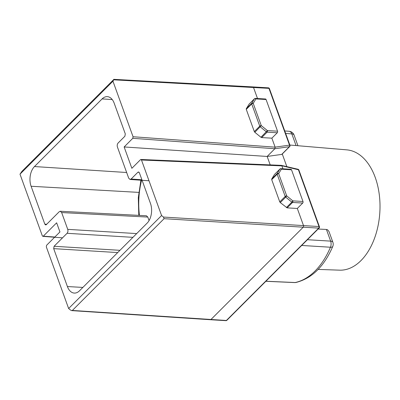 <?xml version="1.0" encoding="UTF-8"?>
<svg xmlns="http://www.w3.org/2000/svg" width="400" height="400" viewBox="0 0 400 400"><rect width="100%" height="100%" fill="white"/><g stroke="black" fill="none" stroke-linecap="round" stroke-linejoin="round"><path stroke-width="0.6" d="M277.54 131.19A1.145 0.705 93.4 0 1 277.27 132.765L267.11 132.155A1.145 0.735 -135 0 1 266.375 131.835L260.265 126.855A1.145 0.735 -135 0 1 259.755 126.16L251.705 103.925A1.145 0.735 -135 0 1 251.725 103.265L254.42 98.815A1.145 0.865 31.2 0 1 255.92 98.91A1.145 0.705 93.4 0 0 255.37 98.39L265.53 99A1.145 0.705 93.4 0 1 266.08 99.52L255.92 98.91L253.22 103.365L261.27 125.6L267.38 130.58L277.54 131.19L266.08 99.52M261.685 137.585L260.95 137.265L267.38 130.58A1.145 0.705 -86.6 0 1 267.11 132.155L261.685 137.585L271.865 138.17L277.27 132.765M291.525 169.81L281.365 169.2A1.145 0.705 -86.6 0 0 280.815 168.68L290.975 169.29A1.145 0.705 93.4 0 1 291.525 169.81L302.985 201.48A1.145 0.705 93.4 0 1 302.715 203.055L297.31 208.46L287.13 207.875L280.27 202.585L279.765 201.89L285.2 196.45L277.15 174.215A1.145 0.735 -135 0 1 277.17 173.555L279.865 169.105A1.145 0.735 -135 0 1 280.4 168.86L281.205 168.91M246.285 108.705L251.725 103.265A1.145 0.865 31.2 0 1 253.22 103.365A1.145 0.515 -19.9 0 0 251.705 103.925L246.27 109.365L246.285 108.705L249.155 104.08M260.95 137.265L254.825 132.295L261.27 125.6A1.145 0.515 -19.9 0 0 259.755 126.16L254.32 131.6L246.27 109.365M280.27 202.585L285.71 197.145A1.145 0.735 -135 0 1 285.2 196.45A1.145 0.515 160.1 0 1 286.715 195.89L292.825 200.87L291.82 202.125L285.71 197.145L286.715 195.89L278.665 173.655A1.145 0.515 160.1 0 0 277.15 174.215L271.715 179.655L271.73 178.995L277.17 173.555A1.145 0.865 -148.8 0 1 278.665 173.655L281.365 169.2A1.145 0.865 -148.8 0 0 279.865 169.105L274.6 174.37M254.825 132.295L254.32 131.6M271.73 178.995L274.44 174.53M271.715 179.655L279.765 201.89M147.81 217.07L61.655 212.565L60.275 211.255L146.425 215.76L147.81 217.07L149.07 220.55M61.655 212.565L67.735 229.355L136.68 233.59M139.13 172.315L137.91 172.23L131.12 179.03L130.07 179.48L128.705 178.175L117.415 146.985C116.985 145.44 117.21 144.125 118.09 143.045L124.885 136.245L125.29 133.88L114.175 103.175A14.28 8.83 -86.6 0 0 107.34 96.645A14.28 8.83 -86.6 0 0 102.115 98.9L34.485 166.55A14.28 8.83 -86.6 0 0 31.105 186.265L44.83 224.17L46.69 224.27M113.96 79.35L112.95 81.2L20 174.175L42.32 235.83L42.86 236.355L43.285 236.17L56.64 222.815L59.94 231.93L46.585 245.29L46.315 246.865L68.63 308.52L161.58 215.54L141.48 160.005L140.92 159.485L140.515 159.665L131.865 168.315L124.14 146.96L267.15 156.45L270.21 164.89M161.58 215.54L163.45 217.065L164.08 218.695L72.355 310.45L71.775 310.62L70.495 310.045L68.63 308.52M163.45 217.065L318.98 226.54L298.43 169.77L280.93 165.535M281.69 154.41L289.395 146.705A1.145 0.735 -135 0 0 289.7 146.56L282 154.26A1.145 0.735 -135 0 1 281.69 154.41L267.15 156.45L274.855 148.745L132.785 138.315L133.055 136.735L112.95 81.2M257.515 98.52L253.5 87.435A1.145 0.705 93.1 0 0 252.95 86.91A1.145 0.705 93.1 0 1 252.95 86.91L268.41 87.84A1.145 0.705 -86.6 0 1 268.96 88.36A1.145 0.515 160.1 0 1 269.415 88.59L289.97 145.36A1.145 0.515 160.1 0 0 289.51 145.13A1.145 0.785 -98 0 1 289.395 146.705L274.855 148.745L275.12 147.15L289.51 145.13L268.96 88.36L113.775 79.835M20 174.175L21.98 171.29L113.705 79.54M132.785 138.315L124.14 146.96M137.91 172.23L138.54 171.96L139.36 172.745L150.475 203.45A14.28 8.83 -86.6 0 1 147.095 223.17L79.47 290.815A14.28 8.83 93.4 0 1 74.3 293.08A14.28 8.83 93.4 0 1 67.405 286.545L53.685 248.64L54.09 246.275L67.06 233.3C67.945 232.22 68.17 230.905 67.735 229.355M60.275 211.255L59.245 211.71L46.275 224.685L45.655 224.955L44.83 224.17M326.42 229.455L327.605 229.795L328.995 231.54L332.88 242.265A5.715 2.57 -19.9 0 0 330.645 241.125L326.42 229.455L318.115 229.025M289.145 131.29A5.715 3.555 -85.7 0 1 291.83 133.9L296.055 145.565L289.85 145.04L346.81 149.86A60.27 37.27 93.4 0 1 375.215 177.39A60.27 37.27 93.4 0 1 374.105 239.39A60.27 37.27 93.4 0 1 339.59 270.165L318.135 269.405M286.845 166.64L282.265 153.995M298.025 169.265A1.145 1.145 0 0 1 298.885 170A1.145 0.515 160.1 0 0 298.43 169.77A1.145 0.605 -76.8 0 0 298.075 169.275L281.33 165.355L140.92 159.48M248.995 104.24L254.42 98.815A1.145 0.735 -135 0 1 254.955 98.57L255.76 98.62M302.985 201.48L292.825 200.87A1.145 0.705 93.4 0 1 292.555 202.445A1.145 0.735 -135 0 1 291.82 202.125L286.395 207.555M302.715 203.055L292.555 202.445L287.13 207.875M141.565 180.26A61.425 37.985 -86.6 0 0 139.45 215.395M297.31 208.46L303.52 225.615A1.145 0.705 -86.6 0 1 303.25 227.19L164.08 218.695M281.905 165.895L282.955 168.805M281.88 165.88L141.48 160.005M72.355 310.45L226.38 320.48L318.71 228.12L303.25 227.19L210.92 319.55A1.145 0.705 93.8 0 1 210.5 319.73L225.96 320.66A1.145 0.705 -86.6 0 0 226.38 320.48A1.145 0.735 -135 0 0 226.84 320.325L319.17 227.965A1.145 0.735 -135 0 1 318.71 228.12A1.145 0.705 -86.6 0 0 318.98 226.54A1.145 0.515 160.1 0 1 319.44 226.77L298.885 170M133.055 136.735L275.105 147.165M271.865 138.17L275.12 147.15M43.285 236.17L54.825 237.045M102.115 98.9L112.24 99.555M34.485 166.55L126.655 172.505M31.105 186.265L138.765 192.39M131.12 179.03L141.9 179.76M67.405 286.545L82.86 287.425M117.7 252.57L53.685 248.64M54.09 246.275L119.955 250.32M132.925 237.345L67.06 233.3M285.65 133.43L291.83 133.9A5.715 2.57 -19.9 0 1 294.065 135.04A5.715 5.715 0 0 0 289.115 131.29L284.755 130.955M265.92 281.235L295.16 282.53A5.715 4.425 78.2 0 0 296.03 282.46A5.715 5.715 0 0 1 294.6 282.575A5.715 3.51 -87.5 0 0 295.16 282.53A76.33 47.2 -86.6 0 0 330.45 247.23A5.715 3.595 -86.5 0 0 330.645 241.125L307.43 239.71M301.685 245.46L330.45 247.23A5.715 2.23 22.9 0 0 332.77 246.435A5.715 5.715 0 0 0 332.88 242.265M255.37 98.39A1.145 1.145 0 0 0 254.495 98.72L249.065 104.15M280.815 168.68A1.145 1.145 0 0 0 279.935 169.01L274.51 174.44M297.93 145.725L294.065 135.04M332.77 246.435C324.155 266.41 311.905 278.42 296.03 282.46M294.605 282.575L265.855 281.3M252.945 86.91L113.775 79.34M62.525 237.84L42.86 236.355M71.585 310.605L210.5 319.73M140.905 180.215L138.305 197.695L138.79 215.365M130.065 179.48L148.99 180.76M269.415 88.59A1.145 1.145 0 0 0 268.41 87.84M289.7 146.56A1.145 1.145 0 0 0 289.97 145.36M319.17 227.965A1.145 1.145 0 0 0 319.44 226.77M225.96 320.66A1.145 1.145 0 0 0 226.84 320.325"/></g></svg>

